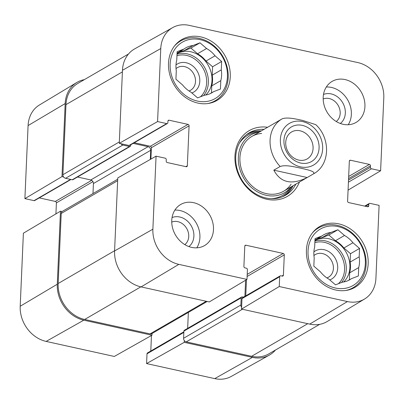 <?xml version="1.0" encoding="UTF-8"?>
<svg xmlns="http://www.w3.org/2000/svg" width="404" height="404" viewBox="0 0 404 404"><rect width="100%" height="100%" fill="white"/><g stroke="black" fill="none" stroke-linecap="round" stroke-linejoin="round"><path stroke-width="0.61" d="M184.32 340.592L184.244 342.339L146.581 363.575L147.011 353.793A1.268 1.055 -120.1 0 1 147.485 352.939L183.86 331.815M275.508 349.995A31.674 26.442 -120.1 0 1 269.311 355.131A31.674 26.442 -120.1 0 1 252.409 357.378L184.244 342.339M70.973 179.487L34.719 200.541A1.268 1.055 -120.1 0 1 34.032 200.642L24.896 198.627L61.984 176.604L65.175 103.565A31.674 26.442 -120.1 0 1 76.79 82.492A31.674 26.442 -120.1 0 1 84.32 79.654M61.984 176.604L63.615 176.962M62.105 211.544L60.474 211.186L23.387 233.209L20.2 306.247A30.982 25.866 59.9 0 0 46.142 341.415L114.307 356.454L151.97 335.219L83.805 320.175A31.674 26.442 -120.1 0 1 57.287 284.224L60.474 211.186M151.97 335.219L152.045 333.497M150.783 351.026L151.46 335.507M55.924 213.888L56.403 202.869A1.268 1.055 59.9 0 0 55.343 201.429L39.289 197.889M76.79 82.492L39.451 104.974A30.982 25.866 59.9 0 0 28.088 125.583L24.896 198.627M146.581 363.575L214.746 378.619A30.982 25.866 59.9 0 0 231.28 376.417L269.311 355.131M323.18 99.005A13.095 10.933 -120.1 0 1 329.22 98.536A13.095 10.933 -120.1 0 1 339.557 108.62A13.095 10.933 -120.1 0 1 336.249 121.513M171.735 222.104A13.095 10.933 -120.1 0 1 177.775 221.634A13.095 10.933 -120.1 0 1 188.113 231.719A13.095 10.933 -120.1 0 1 184.805 244.612M313.938 255.56A13.095 10.933 -120.1 0 1 331.366 260.393A13.095 10.933 -120.1 0 1 326.922 277.927M176.028 68.614A13.095 10.933 -120.1 0 1 193.46 73.447A13.095 10.933 -120.1 0 1 189.016 90.981M174.336 46.177A34.522 28.82 -120.1 0 1 180.543 41.026A34.522 28.82 -120.1 0 1 199.293 38.385A34.522 28.82 -120.1 0 1 227.048 66.771A34.522 28.82 -120.1 0 1 215.211 100.732A34.522 28.82 -120.1 0 1 207.666 103.565M312.247 233.123A34.522 28.82 -120.1 0 1 318.448 227.972A34.522 28.82 -120.1 0 1 337.204 225.331A34.522 28.82 -120.1 0 1 364.958 253.717A34.522 28.82 -120.1 0 1 353.121 287.678A34.522 28.82 -120.1 0 1 345.571 290.511M191.87 92.971A16.261 13.574 59.9 0 0 197.359 71.422A16.261 13.574 59.9 0 0 175.987 64.928M206.59 48.515L197.546 53.767L190.935 48.071L183.961 50.773L193.006 45.521L199.985 42.814L206.59 48.515A25.972 21.68 -120.1 0 1 215.034 55.797L221.639 61.494L212.595 66.751L205.984 61.049L215.034 55.797M199.985 42.814L190.935 48.071M211.454 92.905L211.757 85.885L220.806 80.633L220.438 89.037L213.463 91.738L210.075 93.703M213.463 91.738A25.972 21.68 -120.1 0 1 211.822 92.814A25.972 21.68 -120.1 0 1 204.555 95.192L197.581 97.894L190.971 92.193A25.972 21.68 -120.1 0 1 182.532 84.911L175.922 79.214L176.29 70.811A25.972 21.68 -120.1 0 1 176.76 60.075L177.124 51.672L184.098 48.97L177.063 53.055M221.639 61.494L221.276 69.902L212.226 75.154L212.595 66.751M200.121 39.648A32.623 27.235 -120.1 0 1 222.927 91.183A32.623 27.235 -120.1 0 1 173.291 80.229A32.623 27.235 -120.1 0 1 200.121 39.648M221.276 69.902A25.972 21.68 -120.1 0 1 220.806 80.633M184.098 48.97A25.972 21.68 -120.1 0 1 185.739 47.894A25.972 21.68 -120.1 0 1 193.006 45.521M178.442 52.257A25.972 21.68 -120.1 0 1 183.961 50.773M212.226 75.154A25.972 21.68 -120.1 0 1 211.757 85.885M177.038 53.681A25.336 21.154 -120.1 0 1 190.779 51.757A25.336 21.154 -120.1 0 1 210.434 70.225A25.336 21.154 -120.1 0 1 205.798 95.011M197.546 53.767A25.972 21.68 -120.1 0 1 205.984 61.049M329.775 279.916A16.261 13.574 59.9 0 0 335.264 258.368A16.261 13.574 59.9 0 0 313.898 251.874M344.501 235.461L335.456 240.713L328.846 235.012L321.872 237.719L330.916 232.467L337.89 229.76L344.501 235.461A25.972 21.68 -120.1 0 1 352.939 242.743L359.55 248.44L350.5 253.697L343.895 247.995L352.939 242.743M337.89 229.76L328.846 235.012M349.359 279.851L349.667 272.831L358.712 267.579L358.348 275.983L351.369 278.684L347.985 280.649M351.369 278.684A25.972 21.68 -120.1 0 1 349.733 279.76A25.972 21.68 -120.1 0 1 342.461 282.138L335.487 284.84L328.881 279.139A25.972 21.68 -120.1 0 1 320.438 271.857L313.832 266.16L314.196 257.757A25.972 21.68 -120.1 0 1 314.666 247.021L315.034 238.618L322.008 235.916L314.974 240.001M359.55 248.44L359.181 256.843L350.137 262.1L350.5 253.697M338.032 226.594A32.623 27.235 -120.1 0 1 360.838 278.129A32.623 27.235 -120.1 0 1 311.201 267.175A32.623 27.235 -120.1 0 1 338.032 226.594M359.181 256.843A25.972 21.68 -120.1 0 1 358.712 267.579M322.008 235.916A25.972 21.68 -120.1 0 1 323.649 234.84A25.972 21.68 -120.1 0 1 330.916 232.467M316.347 239.203A25.972 21.68 -120.1 0 1 321.872 237.719M350.137 262.1A25.972 21.68 -120.1 0 1 349.667 272.831M314.943 240.627A25.336 21.154 -120.1 0 1 328.684 238.703A25.336 21.154 -120.1 0 1 348.344 257.171A25.336 21.154 -120.1 0 1 343.708 281.957M335.456 240.713A25.972 21.68 -120.1 0 1 343.895 247.995M261.332 130.921A36.108 30.143 59.9 0 0 247.97 133.608M284.184 195.97A36.108 30.143 59.9 0 0 293.142 185.699M259.464 132.007A33.411 27.891 59.9 0 0 243.572 177.861A33.411 27.891 59.9 0 0 291.274 186.784M261.656 133.451A31.674 26.442 59.9 0 0 244.869 177.103A31.674 26.442 59.9 0 0 291.107 184.163M157.575 121.579L166.706 123.594A1.268 1.055 59.9 0 0 167.397 123.498L129.704 145.384A1.268 1.055 -120.1 0 1 129.012 145.48L119.276 143.334L157.575 121.579L160.767 48.541A30.982 25.866 -120.1 0 1 172.72 27.583A30.982 25.866 -120.1 0 1 189.254 25.381L357.858 62.585A30.982 25.866 -120.1 0 1 383.8 97.753L380.613 170.791L348.076 190.112M340.345 123.488A16.892 14.105 59.9 0 0 344.501 106.853A16.892 14.105 59.9 0 0 331.184 93.905A16.892 14.105 59.9 0 0 323.498 94.47M348.233 124.735A23.755 19.831 59.9 0 0 347.642 99.849A23.755 19.831 59.9 0 0 326.321 87.001M188.9 246.586A16.892 14.105 59.9 0 0 193.056 229.952A16.892 14.105 59.9 0 0 179.74 217.004A16.892 14.105 59.9 0 0 172.048 217.569M196.788 247.834A23.755 19.831 59.9 0 0 196.198 222.947A23.755 19.831 59.9 0 0 174.876 210.1M167.397 123.498A1.268 1.055 59.9 0 0 167.872 122.649L167.938 121.155A1.268 1.055 -120.1 0 1 169.104 120.21L188.022 124.387A1.268 1.055 -120.1 0 1 189.082 125.821L187.34 165.771A1.268 1.055 -120.1 0 1 186.173 166.716L167.256 162.544A1.268 1.055 -120.1 0 1 166.19 161.105L166.256 159.615A1.268 1.055 59.9 0 0 165.196 158.176L156.065 156.161L117.766 177.917L114.579 250.955A31.674 26.442 59.9 0 0 141.097 286.906L209.262 301.945L246.985 279.406L247.41 269.625A1.268 1.055 59.9 0 0 246.349 268.185L244.96 267.877A1.268 1.055 -120.1 0 1 243.9 266.443L244.784 246.167A1.268 1.055 -120.1 0 1 245.95 245.223L283.229 253.449A1.268 1.055 -120.1 0 1 284.29 254.889L283.406 275.159A1.268 1.055 -120.1 0 1 282.239 276.104L280.851 275.801A1.268 1.055 59.9 0 0 279.684 276.745L279.26 286.532L241.536 309.07L309.701 324.109A31.674 26.442 59.9 0 0 327.21 321.508L364.549 299.026A30.982 25.866 -120.1 0 1 347.425 301.571L279.26 286.532M150.894 159.1L151.389 147.713A1.268 1.055 59.9 0 0 150.328 146.273L134.274 142.728M172.72 27.583L134.689 48.869A31.674 26.442 59.9 0 0 122.468 70.296L119.276 143.334M241.536 309.07L241.991 298.632A1.268 1.055 -120.1 0 1 242.471 297.783L280.164 275.897M245.763 295.869L246.47 279.714M197.94 103.096A35.158 29.351 -120.1 0 1 169.675 74.19A35.158 29.351 -120.1 0 1 181.729 39.602A35.158 29.351 -120.1 0 1 224.765 55.267A35.158 29.351 -120.1 0 1 217.039 100.404A35.158 29.351 -120.1 0 1 197.94 103.096M335.85 290.042A35.158 29.351 -120.1 0 1 307.585 261.136A35.158 29.351 -120.1 0 1 319.64 226.548A35.158 29.351 -120.1 0 1 362.676 242.213A35.158 29.351 -120.1 0 1 354.949 287.35A35.158 29.351 -120.1 0 1 335.85 290.042M191.637 247.384A23.755 19.831 -120.1 0 1 172.543 227.856A23.755 19.831 -120.1 0 1 180.689 204.485A23.755 19.831 -120.1 0 1 209.767 215.069A23.755 19.831 -120.1 0 1 204.545 245.566A23.755 19.831 -120.1 0 1 191.637 247.384M343.087 124.286A23.755 19.831 -120.1 0 1 323.988 104.757A23.755 19.831 -120.1 0 1 332.133 81.386A23.755 19.831 -120.1 0 1 361.211 91.971A23.755 19.831 -120.1 0 1 355.99 122.468A23.755 19.831 -120.1 0 1 343.087 124.286M295.854 184.123A36.108 30.143 -120.1 0 1 285.567 195.228A36.108 30.143 -120.1 0 1 241.37 179.139A36.108 30.143 -120.1 0 1 249.303 132.78A36.108 30.143 -120.1 0 1 264.044 129.346M267.599 127.28A38.006 31.729 59.9 0 0 235.123 153.828A38.006 31.729 59.9 0 0 260.257 197.112A38.006 31.729 59.9 0 0 299.409 182.058M364.711 206.111L369.281 203.459A1.268 1.055 59.9 0 1 369.968 203.358L379.104 205.373L375.912 278.417A30.982 25.866 -120.1 0 1 364.549 299.026M369.281 203.459A1.268 1.055 59.9 0 0 368.807 204.308L368.741 205.798A1.268 1.055 -120.1 0 1 367.574 206.747L348.657 202.571A1.268 1.055 -120.1 0 1 347.597 201.131L349.339 161.186A1.268 1.055 -120.1 0 1 350.505 160.237L369.423 164.413A1.268 1.055 -120.1 0 1 370.483 165.852L370.418 167.342A1.268 1.055 59.9 0 0 371.478 168.776L380.613 170.791M246.985 279.406L178.821 264.368A30.982 25.866 -120.1 0 1 152.879 229.199L156.065 156.161M128.492 54.005L77.886 83.391A31.674 26.442 59.9 0 0 65.968 104.641L62.908 174.7A3.166 2.646 59.9 0 0 65.564 178.295L72.24 179.77A1.268 1.055 59.9 0 0 72.927 179.674L130.219 146.405A1.268 1.055 -120.1 0 1 129.532 146.501L122.856 145.026A3.166 2.646 -120.1 0 1 120.907 143.693M241.612 307.323A3.166 2.646 -120.1 0 1 240.87 305.01L241.183 297.854A1.268 1.055 -120.1 0 1 241.663 297.006L184.37 330.275A1.268 1.055 59.9 0 0 183.891 331.123L183.578 338.279A3.166 2.646 59.9 0 0 186.234 341.875L251.616 356.298A31.674 26.442 59.9 0 0 268.822 353.879L319.68 324.346M188.36 312.408L187.663 328.361M117.71 179.219L62.408 211.332A3.166 2.646 59.9 0 0 61.216 213.458L58.161 283.512A31.674 26.442 59.9 0 0 84.678 319.463L150.061 333.891A3.166 2.646 59.9 0 0 151.783 333.648L207.171 301.485M77.502 177.018L90.774 179.947A3.166 2.646 -120.1 0 1 93.425 183.542L92.986 193.577M241.663 297.006A1.268 1.055 -120.1 0 1 242.349 296.905L243.531 297.167M244.895 296.374A1.268 1.055 59.9 0 0 244.905 296.268L245.607 280.235M150.318 159.428L150.717 150.273A3.166 2.646 59.9 0 0 148.066 146.677L133.148 143.385M130.729 144.789L130.699 145.551A1.268 1.055 -120.1 0 1 130.219 146.405M298.758 160.1A15.574 12.999 -120.1 0 1 286.239 147.293A15.574 12.999 -120.1 0 1 291.577 131.977A15.574 12.999 -120.1 0 1 310.641 138.91A15.574 12.999 -120.1 0 1 307.217 158.908A15.574 12.999 -120.1 0 1 298.758 160.1M300.687 163.049A20.008 16.7 59.9 0 0 317.14 138.158A20.008 16.7 59.9 0 0 286.699 131.441A20.008 16.7 59.9 0 0 300.687 163.049M273.821 170.16L280.154 166.483C285.593 164.564 294.541 166.903 300.414 168.094C306.04 169.438 315.883 171.251 313.539 173.851L307.212 177.528C291.754 185.259 280.623 182.805 273.821 170.16L307.212 177.528M313.539 173.851A31.674 26.442 -120.1 0 0 313.792 173.705C330.437 164.554 330.487 138.032 315.792 124.649L302.5 120.397C296.622 119.2 287.673 116.867 282.239 118.786L281.987 118.927A31.674 26.442 -120.1 0 1 282.239 118.786M183.835 332.406L147.011 353.793M92.955 181.643L56.403 202.869M91.693 180.32L55.343 201.429M70.594 179.406L34.032 200.642M83.805 320.175L46.142 341.415M65.175 103.565L28.088 125.583M252.409 357.378L214.746 378.619M57.287 284.224L20.2 306.247M176.947 55.707A24.068 20.094 -120.1 0 1 186.502 55.404A24.068 20.094 -120.1 0 1 205.257 73.175A24.068 20.094 -120.1 0 1 200.47 96.773M177.013 54.207A25.336 21.154 -120.1 0 1 187.158 53.858A25.336 21.154 -120.1 0 1 206.378 71.144A25.336 21.154 -120.1 0 1 203.641 95.546M314.857 242.653A24.068 20.094 -120.1 0 1 324.412 242.349A24.068 20.094 -120.1 0 1 343.168 260.12A24.068 20.094 -120.1 0 1 338.38 283.719M314.923 241.153A25.336 21.154 -120.1 0 1 325.069 240.804A25.336 21.154 -120.1 0 1 344.284 258.09A25.336 21.154 -120.1 0 1 341.552 282.487M260.954 131.143A35.855 29.936 59.9 0 0 246.349 134.784M282.356 196.793A35.855 29.936 59.9 0 0 292.759 185.921M259.595 131.931L258.464 132.012A34.749 29.012 59.9 0 0 239.325 143.284M271.498 198.687A34.749 29.012 59.9 0 0 290.774 187.653L291.405 186.709M244.834 245.869L245.95 245.223M247.203 274.372L283.229 253.449M247.112 276.477L284.29 254.889M281.906 276.033L283.406 275.159M241.991 298.632L279.684 276.745M349.389 160.883L350.505 160.237M348.672 176.462L369.423 164.413M348.581 178.568L370.483 165.852M348.516 180.058L370.418 167.342M348.425 182.169L371.478 168.776M365.423 206.272L368.807 204.308M367.236 206.671L368.741 205.798M151.389 147.713L189.082 125.821M150.328 146.273L188.022 124.387M185.835 166.645L187.34 165.771M129.012 145.48L166.706 123.594M167.988 120.857L169.104 120.21M309.701 324.109L347.425 301.571M114.579 250.955L152.879 229.199M141.097 286.906L178.821 264.368M122.468 70.296L160.767 48.541M307.782 323.685L251.616 356.298M242.4 309.257L186.234 341.875M240.87 305.01L183.578 338.279M241.183 297.854L183.891 331.123M244.905 296.268L243.405 297.137M206.227 301.278L150.061 333.891M140.85 286.85L84.678 319.463M114.585 250.748L58.161 283.512M117.645 180.689L61.216 213.458M150.717 150.273L93.425 183.542M148.066 146.677L90.774 179.947M129.532 146.501L72.24 179.77M122.856 145.026L65.564 178.295M119.337 141.935L62.908 174.7M65.968 104.641L122.397 71.877M322.655 148.884A24.068 20.094 -120.1 0 1 300.52 166.872A24.068 20.094 -120.1 0 1 280.361 139.552A24.068 20.094 -120.1 0 1 302.495 121.559A24.068 20.094 -120.1 0 1 322.655 148.884M280.154 166.483A31.674 26.442 -120.1 0 1 281.987 118.927L251.833 136.441M180.543 41.026L177.25 42.935M215.211 100.732L211.923 102.641M318.448 227.972L315.16 229.881M353.121 287.678L349.834 289.587M313.792 173.705L283.638 191.218"/></g></svg>
